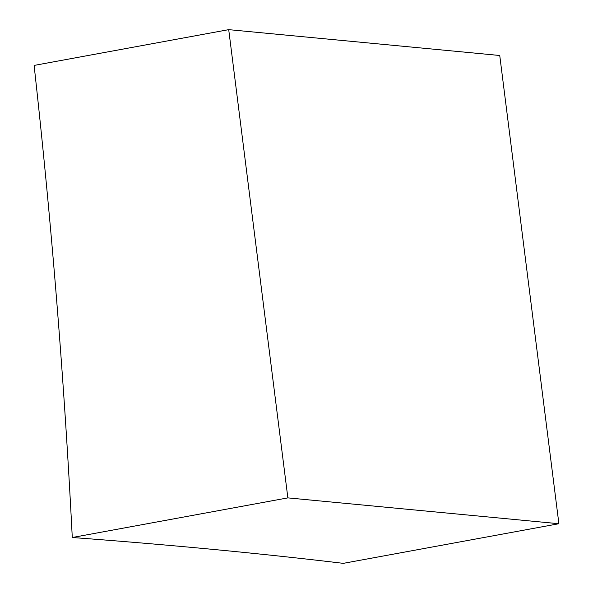 <?xml version="1.0" encoding="UTF-8"?>
<svg xmlns="http://www.w3.org/2000/svg" width="593" height="593" viewBox="0 0 593 593"><rect width="100%" height="100%" fill="white"/><g stroke="black" fill="none" stroke-linecap="round" stroke-linejoin="round"><path stroke-width="0.89" d="M228.713 29.65L34.105 65.423A7118.194 6325.575 95.4 0 1 72.279 537.51A7099.596 797.022 -7.2 0 1 213.265 549.422A7099.596 797.022 -7.2 0 1 343.31 563.35L558.895 523.723L287.864 497.883L228.713 29.65L499.743 55.49L558.895 523.723M72.279 537.51L287.864 497.883"/></g></svg>
